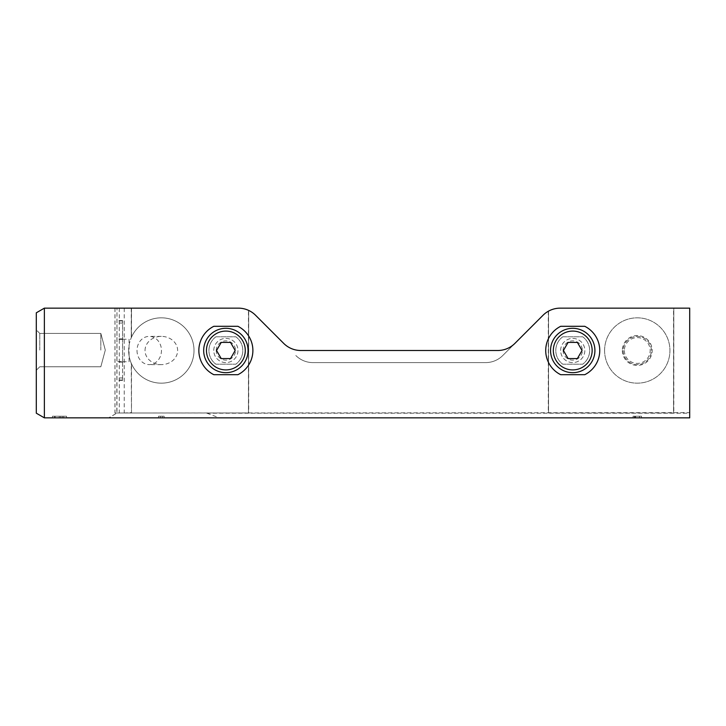 <?xml version="1.0" encoding="UTF-8"?>
<svg xmlns="http://www.w3.org/2000/svg" width="726" height="726" viewBox="0 0 726 726"><rect width="100%" height="100%" fill="white"/><g stroke="black" fill="none" stroke-linecap="round" stroke-linejoin="round"><path stroke-width="0.54" stroke-dasharray="3.63 2.72" d="M122.612 361.475L122.612 320.611L122.612 380.379L122.612 361.475L116.968 361.475L116.968 362.192L116.968 320.611L116.968 361.475M122.612 339.523L116.968 339.523M44.368 308.151L36.3 312.806L36.3 413.194L44.368 417.849L44.368 308.151L131.488 308.151L131.243 337.772A32.67 32.67 0 0 0 131.243 363.227L131.488 413.012L131.243 363.227M673.81 308.151L673.565 413.012L673.565 308.151L560.173 308.151A24.203 24.203 0 0 0 548.529 311.127L548.293 311.263A24.203 24.203 0 0 0 543.057 315.238L502.782 355.513A24.203 24.203 0 0 1 485.676 362.601L312.924 362.601A24.203 24.203 0 0 1 295.818 355.513A24.203 24.203 0 0 0 312.924 362.601L485.676 362.601A24.203 24.203 0 0 0 502.782 355.513L514.888 343.407A24.203 24.203 0 0 1 497.773 350.495L300.827 350.495A24.203 24.203 0 0 1 283.712 343.407L255.543 315.238A24.203 24.203 0 0 0 248.691 310.429L248.455 413.012L248.455 310.32A24.203 24.203 0 0 0 238.427 308.151L131.488 308.151L131.488 337.209A32.67 32.67 0 0 1 181.446 324.749A32.67 32.67 0 0 1 181.446 376.24A32.67 32.67 0 0 1 131.488 363.78L131.488 413.012L689.7 412.649L689.7 308.151L673.81 308.151L673.81 412.649M639.424 417.849L633.036 417.849L639.424 417.849L639.424 416.243L633.036 416.243L641.503 416.243L641.503 417.849L633.036 417.849L641.503 417.849L635.005 417.849L641.503 417.849L641.503 416.243L639.524 416.243L639.524 417.849M162.325 416.243L158.513 416.243L160.346 416.243L160.346 417.849L164.158 417.849L158.513 417.849L160.346 417.849L160.346 416.243L162.325 416.243L162.325 417.849L164.158 417.849L162.325 417.849L162.325 416.243L164.158 416.243L164.158 417.849L164.158 416.243L162.325 416.243L162.325 417.849M60.902 416.243L52.435 416.243L54.414 416.243L54.414 417.849L66.547 417.849L52.435 417.849L66.547 417.849L54.414 417.849L54.414 416.243L54.414 417.849L54.414 416.243L66.547 416.243L66.547 417.849L66.547 416.243L63.725 416.243L63.725 417.849L60.902 417.849L63.725 417.849L63.725 416.243L60.902 416.243L60.902 417.849M44.368 417.849L689.7 417.849L689.7 412.649M131.451 413.012L114.953 413.012L116.577 413.248L108.673 417.849A0.808 0.808 0 0 0 109.091 417.74L116.577 413.248A0.808 0.808 0 0 0 116.968 412.559L116.968 308.151L116.822 413.012L206.465 413.012L219.306 417.849M36.3 350.095L36.3 370.26L36.3 350.095M215.921 336.782A16.943 16.943 0 0 0 215.921 364.207L235.814 364.207A16.943 16.943 0 0 0 235.814 336.782L215.921 336.782A16.943 16.943 0 0 0 215.921 364.207L235.814 364.207A16.943 16.943 0 0 0 235.814 336.782L215.921 336.782M248.455 413.012L206.465 413.012M604.595 350.495A32.67 32.67 0 0 0 653.6 378.79A32.67 32.67 0 0 0 653.6 322.208A32.67 32.67 0 0 0 604.595 350.495A32.67 32.67 0 0 0 653.6 378.79A32.67 32.67 0 0 0 653.6 322.208A32.67 32.67 0 0 0 604.595 350.495M562.786 336.782A16.943 16.943 0 0 0 562.786 364.207L582.679 364.207A16.943 16.943 0 0 0 582.679 336.782L562.786 336.782A16.943 16.943 0 0 0 562.786 364.207L582.679 364.207A16.943 16.943 0 0 0 582.679 336.782L562.786 336.782M548.529 311.127L548.529 413.012L548.529 311.127M123.919 413.012L131.243 412.649M548.493 413.012L673.601 413.012M124.228 308.151L124.228 412.649M39.794 350.095L39.794 333.415L39.794 350.095M100.832 350.095L100.832 333.415L100.832 350.095M213.843 374.698L237.892 374.698A27.025 27.025 0 0 0 237.892 326.301L213.843 326.301A27.025 27.025 0 0 0 213.843 374.698M560.708 374.698L584.757 374.698A27.025 27.025 0 0 0 584.757 326.301L560.708 326.301A27.025 27.025 0 0 0 560.708 374.698M623.153 350.495A14.121 14.121 0 0 0 644.325 362.719A14.121 14.121 0 0 0 644.325 338.271A14.121 14.121 0 0 0 623.153 350.495A14.121 14.121 0 0 0 644.325 362.719A14.121 14.121 0 0 0 644.325 338.271A14.121 14.121 0 0 0 623.153 350.495A14.121 14.121 0 0 0 644.325 362.719A14.121 14.121 0 0 0 644.325 338.271A14.121 14.121 0 0 0 623.153 350.495M128.665 350.495A32.67 32.67 0 0 0 177.67 378.79A32.67 32.67 0 0 0 177.67 322.208A32.67 32.67 0 0 0 128.665 350.495M145.037 350.495A16.299 14.121 180 0 1 161.335 336.383A16.299 14.121 180 0 1 177.634 350.495A16.299 14.121 180 0 1 161.335 364.615A16.299 14.121 180 0 1 145.037 350.495M137.005 350.495A14.121 12.224 -90 0 0 149.229 364.615A14.121 12.224 -90 0 0 161.462 350.495A14.121 12.224 -90 0 0 149.229 336.383A14.121 12.224 -90 0 0 137.005 350.495M122.612 361.739L129.065 361.739L129.065 339.251L122.612 339.251M129.065 361.739L129.065 339.251M64.578 416.243L52.435 416.243L52.435 417.849L52.435 416.243L52.435 417.849L52.435 416.243L66.547 416.243L62.318 416.243L62.318 417.849L62.318 416.243L64.578 416.243L64.578 417.849M54.414 416.243L54.414 417.849L54.414 416.243M55.167 416.243L55.167 417.849M164.158 416.243L164.158 417.849L164.158 416.243M158.513 416.243L158.513 417.849L158.513 416.243M641.503 417.849L641.503 416.243L635.005 416.243L639.524 416.243M641.503 416.243L633.036 416.243L633.036 417.849L633.036 416.243L639.424 416.243M203.679 350.495A22.179 22.179 0 0 1 236.957 331.283A22.179 22.179 0 0 1 236.957 369.706A22.179 22.179 0 0 1 203.679 350.495M213.771 350.495A12.097 12.097 0 0 1 231.921 340.022A12.097 12.097 0 0 1 231.921 360.976A12.097 12.097 0 0 1 213.771 350.495A12.097 12.097 0 0 1 231.921 340.022A12.097 12.097 0 0 1 231.921 360.976A12.097 12.097 0 0 1 213.771 350.495M216.239 350.495A9.629 9.629 0 0 1 230.677 342.155A9.629 9.629 0 0 1 230.677 358.835A9.629 9.629 0 0 1 216.239 350.495M230.523 342.427L235.179 350.495L230.523 358.562L221.212 358.562L216.548 350.495L221.212 342.427L230.523 342.427M550.553 350.495A22.179 22.179 0 0 1 583.822 331.283A22.179 22.179 0 0 1 583.822 369.706A22.179 22.179 0 0 1 550.553 350.495M560.635 350.495A12.097 12.097 0 0 1 578.785 340.022A12.097 12.097 0 0 1 578.785 360.976A12.097 12.097 0 0 1 560.635 350.495A12.097 12.097 0 0 1 578.785 340.022A12.097 12.097 0 0 1 578.785 360.976A12.097 12.097 0 0 1 560.635 350.495M563.104 350.495A9.629 9.629 0 0 1 577.551 342.155A9.629 9.629 0 0 1 577.551 358.835A9.629 9.629 0 0 1 563.104 350.495M577.388 342.427L582.052 350.495L577.388 358.562L568.077 358.562L563.421 350.495L568.077 342.427L577.388 342.427M122.612 380.016L116.968 380.016M122.612 320.974L116.968 320.974M122.612 323.034L116.968 323.034M122.612 377.956L116.968 377.956M131.243 308.151L131.243 337.772M548.293 311.263L548.293 412.649M248.691 310.429L248.691 412.649M206.774 413.203L689.7 413.203M218.662 417.74L689.7 417.74M119.282 308.151L119.282 413.012M115.007 308.151L115.007 413.012M622.345 350.495A14.919 14.919 0 0 0 644.724 363.417A14.919 14.919 0 0 0 644.724 337.572A14.919 14.919 0 0 0 622.345 350.495M624.36 350.495A12.905 12.905 0 0 0 643.717 361.675A12.905 12.905 0 0 0 643.717 339.323A12.905 12.905 0 0 0 624.36 350.495M59.251 416.243L59.251 417.849M60.675 416.243L60.675 417.849M634.342 416.243L634.342 417.849M635.713 416.243L635.713 417.849M122.612 320.611L116.968 320.611M122.612 380.379L116.968 380.379M114.953 308.151L114.953 413.012M39.794 333.415L36.3 329.931L39.794 333.415L100.832 333.415L105.297 350.095L100.832 366.766L39.794 366.766L36.3 370.26L39.794 366.766L100.832 366.766L105.297 350.095L100.832 333.415L39.794 333.415M161.335 336.383L149.229 336.383M161.335 364.615L149.229 364.615M122.612 338.797L116.968 338.797M122.612 362.192L116.968 362.192M66.547 416.243L66.547 417.849M633.036 416.243L633.036 417.849M635.005 416.243L635.005 417.849"/><path stroke-width="1.09" d="M44.368 417.849L689.7 417.849L689.7 308.151L560.173 308.151A24.203 24.203 0 0 0 543.057 315.238L514.888 343.407A24.203 24.203 0 0 1 497.773 350.495L300.827 350.495A24.203 24.203 0 0 1 283.712 343.407L255.543 315.238A24.203 24.203 0 0 0 238.427 308.151L44.368 308.151L44.368 417.849L36.3 413.194L36.3 312.806L44.368 308.151M584.757 374.698A27.025 27.025 0 0 0 584.757 326.301L560.708 326.301A27.025 27.025 0 0 0 560.708 374.698L584.757 374.698M237.892 374.698A27.025 27.025 0 0 0 237.892 326.301L213.843 326.301A27.025 27.025 0 0 0 213.843 374.698L237.892 374.698M230.523 342.427L235.179 350.495L230.523 358.562L221.212 358.562L216.548 350.495L221.212 342.427L230.523 342.427M203.679 350.495A22.179 22.179 0 0 1 236.957 331.283A22.179 22.179 0 0 1 236.957 369.706A22.179 22.179 0 0 1 203.679 350.495M577.388 342.427L582.052 350.495L577.388 358.562L568.077 358.562L563.421 350.495L568.077 342.427L577.388 342.427M550.553 350.495A22.179 22.179 0 0 1 583.822 331.283A22.179 22.179 0 0 1 583.822 369.706A22.179 22.179 0 0 1 550.553 350.495M206.456 350.495A19.411 19.411 0 0 1 235.569 333.688A19.411 19.411 0 0 1 235.569 367.311A19.411 19.411 0 0 1 206.456 350.495M553.321 350.495A19.411 19.411 0 0 1 582.443 333.688A19.411 19.411 0 0 1 582.443 367.311A19.411 19.411 0 0 1 553.321 350.495"/></g></svg>
